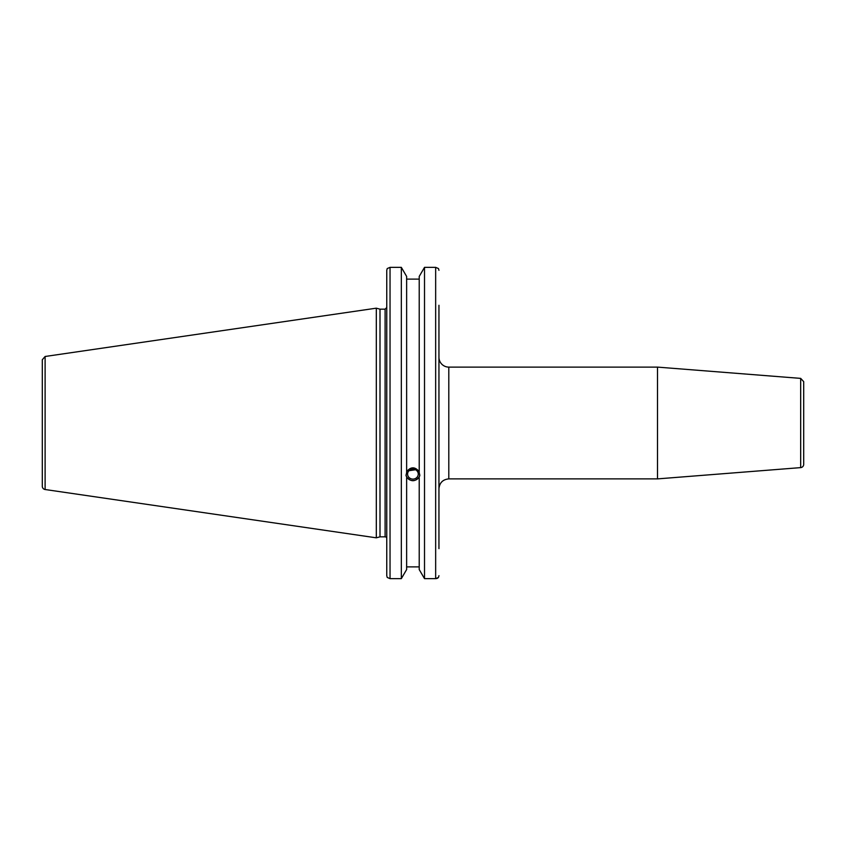 <?xml version="1.0" encoding="UTF-8"?>
<svg xmlns="http://www.w3.org/2000/svg" width="846" height="846" viewBox="0 0 846 846"><rect width="100%" height="100%" fill="white"/><g stroke="black" fill="none" stroke-linecap="round" stroke-linejoin="round"><path stroke-width="1.27" d="M800.676 467.616A3.289 3.289 0 0 0 803.7 464.348L803.7 381.652L800.676 378.384L800.676 467.616L657.501 478.889L657.501 367.111L800.676 378.384M438.947 488.755C439.529 482.759 442.818 479.471 448.803 478.889L448.803 367.111A9.866 9.866 0 0 1 438.947 357.245M438.947 548.652L438.947 305.29M438.947 306.929L438.947 400.814M438.947 445.186L438.947 547.002M409.009 470.693L415.566 469.752M407.592 474.098A5.33 5.013 0 0 1 412.922 469.086A5.33 5.013 0 0 1 418.252 474.098A5.33 5.013 0 0 1 412.922 479.1A5.33 5.013 0 0 1 407.592 474.098M438.471 268.552L438.947 270.318L438.471 268.552L435.658 267.357L424.512 267.357L419.214 276.441L419.214 472.523L419.828 475.558L419.214 476.975C415.016 481.934 410.818 481.934 406.63 476.975L406.017 475.558L406.63 472.523L406.63 276.441L401.332 267.357L401.332 578.643L390.038 578.643L390.038 267.357L387.225 268.552L386.759 270.318L386.759 575.682L387.225 577.448L390.038 578.643M406.63 471.656C410.818 466.58 415.016 466.58 419.214 471.656M406.059 474.818A6.905 6.482 180 0 0 419.785 474.818M406.63 477.853L406.63 569.559L401.332 578.643M419.214 279.106L406.63 279.106M385.11 536.829L380.002 536.829L380.002 309.171L385.11 309.171L385.11 536.829A1.639 1.639 0 0 1 386.759 538.479M438.471 577.448L438.947 575.682L438.471 577.448L435.658 578.643L424.512 578.643L419.214 569.559L419.214 477.853M437.942 577.945L437.329 578.294M436.843 578.474L435.722 578.643M390.038 267.357L401.332 267.357M42.3 376.026L42.3 359.74L45.113 356.483L45.113 489.517A3.289 3.289 0 0 1 42.3 486.26L42.3 469.974M42.3 359.74L42.3 486.26M45.113 356.483L376.311 308.177L376.311 537.823L45.113 489.517M406.63 566.894L419.214 566.894M424.512 267.357L424.512 578.643M435.658 267.357L435.658 578.643M448.803 478.889L657.501 478.889M448.803 367.111L657.501 367.111M385.11 309.171L386.759 307.521M380.002 309.171L376.311 308.177M380.002 536.829L376.311 537.823"/></g></svg>
